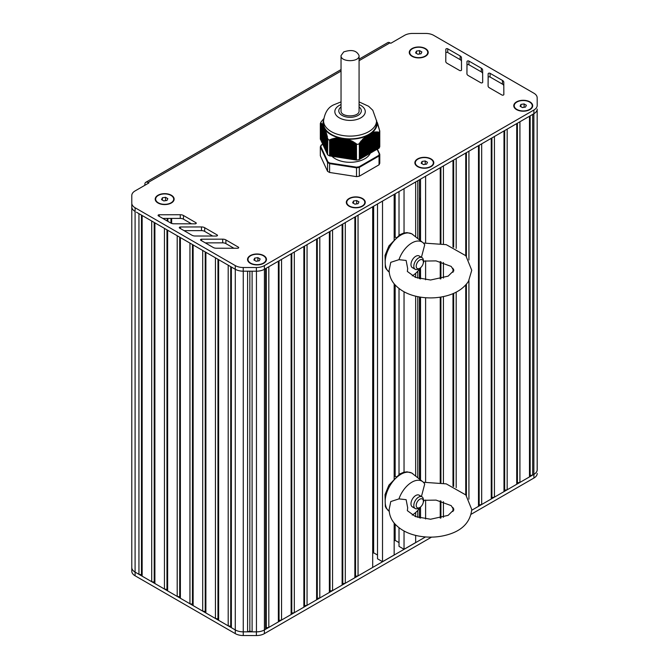 <?xml version="1.0" encoding="UTF-8"?>
<svg xmlns="http://www.w3.org/2000/svg" width="669" height="669" viewBox="0 0 669 669"><rect width="100%" height="100%" fill="white"/><g stroke="black" fill="none" stroke-linecap="round" stroke-linejoin="round"><path stroke-width="1" d="M379.039 148.259L378.997 132.613L379.039 148.259A30.423 17.57 0 0 0 379.783 146.636L379.775 130.932L376.538 121.214M378.997 148.284L378.328 148.351M378.328 132.036L378.328 148.61L377.375 148.869L377.375 131.902L378.997 132.613M379.674 154.129L377.375 149.162L376.421 149.421M376.421 131.877L376.421 149.714L375.46 149.973L375.46 131.91L376.354 132.487L376.421 131.877L377.308 132.479L377.375 131.902M373.545 151.077L374.506 150.818L374.506 132.01L375.46 132.445L375.46 150.266L374.506 150.525M373.545 132.178L373.327 151.503L372.591 151.629L372.591 132.403L373.486 132.88L373.545 132.178L374.439 132.679L374.506 132.01M370.676 152.733L371.638 152.473L371.864 132.73L372.591 133.006L372.591 151.922L371.638 152.181M368.77 153.837L369.723 153.577L369.949 133.833L370.676 133.733L370.676 153.025L369.723 153.285M366.855 154.94L367.808 154.681L368.034 134.937L368.77 134.812L368.77 154.129L367.808 154.388M364.94 156.044L365.901 155.785L366.127 136.041L366.855 136.05L366.855 155.233L365.901 155.492M363.033 157.148L363.986 156.889L364.212 137.563L364.94 137.647L364.94 156.337L363.986 156.596M361.118 158.252L362.071 157.993L362.297 139.512L363.033 139.512L363.033 157.441L362.071 157.7M359.362 159.255L360.165 159.097L360.39 141.711L361.118 141.644L361.118 158.545L360.165 158.804M359.32 159.64L359.362 143.944L359.32 159.64A30.423 17.57 0 0 1 356.518 160.067L356.468 144.395L356.518 160.067M356.468 160.058L329.65 155.91L329.65 140.247L330.285 139.47L330.645 139.896L331.565 138.985L331.958 139.495L332.869 138.617L333.262 139.152L334.174 138.299L334.567 138.868L335.487 138.048L335.871 138.65L336.482 137.898L337.176 138.491L338.096 137.739L338.489 138.408L339.091 137.797L339.793 138.391L340.404 138.006L345.932 138.859L346.325 139.403L347.236 139.06L347.629 139.821L348.549 139.428L348.934 140.314L349.854 139.963L350.238 140.875L351.158 140.574L351.543 141.494L352.463 141.243L352.856 142.188L353.458 141.795L354.16 142.932L354.771 142.581L355.465 143.735L356.025 143.45L356.468 144.395M320.602 139.252L320.342 123.539L321.237 123.213L320.961 123.765L321.505 123.347L321.655 124.242L322.282 123.932L322.006 124.568L322.634 124.3L322.358 124.969L322.901 124.626L322.709 125.438L323.361 125.32L323.06 125.973L323.712 126.081L323.411 126.575L324.766 128.339L324.457 128.841L325.117 129.092L324.808 129.736L325.46 129.845L325.159 130.714L325.786 130.831L325.51 131.751L326.054 131.659L325.862 132.863L326.405 132.805L326.204 134.043L326.748 134.009L326.556 135.28L327.099 135.28L326.907 136.585L327.45 136.61L327.258 137.939L327.802 138.416L327.542 154.723A30.423 17.57 0 0 0 329.591 155.902L329.65 155.91M327.526 154.246L327.283 137.99M327.25 153.519L326.932 136.635M326.898 152.758L326.581 135.33M326.547 152.005L326.229 134.084M326.204 151.253L325.878 132.905M325.853 150.5L325.527 131.793M325.502 149.747L325.184 130.748M325.151 148.986L324.833 129.769M324.8 148.234L324.482 128.866M324.448 147.481L324.131 128.038A27.044 15.613 180 0 1 324.097 127.971L324.097 147.289M324.097 146.728L323.779 127.277A27.044 15.613 180 0 1 323.754 127.21L323.763 127.261M323.754 145.976L323.428 126.592M323.403 145.223L323.085 125.981M323.052 144.462L322.734 125.446M322.701 143.71L322.383 124.835M322.349 142.957L322.032 124.576M321.998 142.204L321.68 124.125M321.655 141.452L321.329 123.865M321.304 140.699L320.978 123.765M320.953 139.938L320.635 123.522M320.326 139.177L320.326 123.531A30.423 17.57 0 0 1 321.078 121.917L323.763 118.689M379.039 132.613A30.423 17.57 0 0 0 379.783 130.999M356.518 144.429A30.423 17.57 0 0 0 359.32 143.994M366.855 136.05L367.808 135.364A27.044 15.613 180 0 1 367.549 135.489M364.94 137.647L365.165 136.693L365.901 136.81M368.77 134.812L369.723 134.26M363.033 139.512L363.033 138.734L363.986 138.55M370.676 133.733L371.638 133.332M361.118 141.644L361.118 140.841L362.071 140.549M370.459 153.159L370.459 133.833A27.044 15.613 180 0 0 370.676 133.683M359.362 143.944L359.496 142.915L360.165 142.79M377.375 149.162L377.375 132.395M359.27 143.283L359.496 159.23M372.591 133.006L372.591 132.403M375.46 132.445L375.46 131.91M322.032 124.451L321.998 142.765M320.978 123.665L320.953 140.507M377.383 123.113L377.408 122.628M376.68 121.256L376.706 120.755M377.734 124.208L377.751 123.673M378.085 125.371L378.102 124.785M378.428 126.6L378.453 125.964M378.779 127.888L378.805 127.202M379.131 129.234L379.156 128.498M379.482 130.555L379.507 129.861M323.512 145.892L323.512 126.575A27.044 15.613 180 0 1 323.445 126.374M323.152 125.178A27.044 15.613 180 0 1 323.579 120.395M327.542 154.723L327.526 139.018M341.265 157.675L341.265 138.349A27.044 15.613 180 0 1 340.947 138.282M340.103 138.098A27.044 15.613 180 0 1 339.518 137.965M327.542 139.077A30.423 17.57 0 0 0 329.591 140.264L329.591 155.902M338.999 137.831A27.044 15.613 180 0 1 325.377 129.97M346.726 139.077A27.044 15.613 180 0 1 346.107 139.027M345.221 138.943A27.044 15.613 180 0 1 344.878 138.909L344.878 158.227M365.901 136.242A27.044 15.613 180 0 1 347.295 139.119M376.956 121.992A27.044 15.613 180 0 1 371.972 132.73M366.855 135.824A27.044 15.613 180 0 1 366.361 136.041M376.538 120.821A26.484 15.287 0 0 1 368.778 131.634A26.484 15.287 0 0 1 331.331 131.634A26.484 15.287 0 0 1 323.579 120.821L323.579 123.581A26.484 15.287 0 0 0 331.331 134.394A26.484 15.287 0 0 0 368.778 134.394A26.484 15.287 0 0 0 376.538 123.581L376.538 120.821L372.817 110.301L368.611 106.262L359.069 101.889M348.549 139.428L348.549 158.586A20.848 12.034 180 0 1 348.131 158.57M347.378 158.52A20.848 12.034 180 0 1 346.575 158.453M346.182 139.244L346.182 158.436A20.848 12.034 180 0 1 345.162 158.285M344.903 158.252A20.848 12.034 180 0 1 343.866 158.076L343.883 138.751M343.573 138.709L343.573 158.026A20.848 12.034 180 0 1 342.67 157.842M342.168 157.725A20.848 12.034 180 0 1 341.558 157.575M331.991 156.27A20.848 12.034 0 0 0 364.797 158.779A20.848 12.034 0 0 0 370.292 153.159M377.149 132.387L377.149 149.296L379.323 154.004A29.971 17.302 180 0 1 378.637 155.476L359.086 166.765A29.971 17.302 180 0 1 356.527 167.166L329.817 163.027A29.971 17.302 180 0 1 327.952 161.948L320.794 146.528A29.971 17.302 180 0 1 321.471 145.056L321.078 145.282A30.423 17.57 0 0 0 320.409 146.695M321.471 145.056L322.726 144.337M379.323 154.004L379.783 154.363L379.783 163.203A30.423 17.57 180 0 1 379.039 164.817L379.039 155.986A30.423 17.57 0 0 0 379.783 154.363L379.323 154.004M378.637 155.476L379.039 155.986L359.32 167.367L359.32 176.198A30.423 17.57 180 0 1 356.518 176.633L356.518 167.802A30.423 17.57 0 0 0 359.32 167.367L359.086 166.765M356.527 167.166L356.518 167.802L329.591 163.637L329.591 172.468L356.518 176.633M329.817 163.027L329.591 163.637A30.423 17.57 0 0 1 327.542 162.45L327.952 161.948M320.794 146.528L320.326 146.904L320.326 155.735L327.542 171.281L327.542 162.45L320.326 146.904L320.794 146.528M329.591 172.468A30.423 17.57 180 0 1 327.542 171.281M359.32 176.198L379.039 164.817M421.88 51.948L421.035 53.763L417.891 54.248L415.591 52.926L416.436 51.112L419.572 50.627L421.88 51.948M419.572 50.627L419.655 53.98M416.436 51.112L416.436 53.411M417.816 54.206L419.572 53.938M412.204 56.397A9.015 5.201 180 0 1 409.721 52.801A9.015 5.201 180 0 1 409.721 52.617M427.742 52.617A9.015 5.201 180 0 1 427.75 52.801A9.015 5.201 180 0 1 425.267 56.397M412.363 56.121A9.015 5.201 180 0 1 409.721 52.433A9.015 5.201 180 0 1 415.282 47.624A9.015 5.201 180 0 1 425.108 48.753A9.015 5.201 180 0 1 427.75 52.433A9.015 5.201 180 0 1 422.181 57.241A9.015 5.201 180 0 1 412.363 56.121M167.819 198.634L166.974 200.449L163.83 200.934L161.53 199.605L162.375 197.79L165.511 197.305L167.819 198.634M165.511 197.305L165.594 200.658M162.375 197.79L162.375 200.09M163.754 200.892L165.511 200.616M158.143 203.075A9.015 5.201 180 0 1 155.66 199.487A9.015 5.201 180 0 1 155.66 199.303M173.681 199.303A9.015 5.201 180 0 1 173.689 199.487A9.015 5.201 180 0 1 171.205 203.075M158.302 202.799A9.015 5.201 180 0 1 155.66 199.119A9.015 5.201 180 0 1 161.221 194.311A9.015 5.201 180 0 1 171.047 195.44A9.015 5.201 180 0 1 173.689 199.119A9.015 5.201 180 0 1 168.12 203.928A9.015 5.201 180 0 1 158.302 202.799M260.149 258.962L259.304 260.776L256.16 261.261L253.86 259.94L254.705 258.125L257.849 257.632L260.149 258.962M257.849 257.632L257.925 260.994M254.705 258.125L254.705 260.425M256.085 261.219L257.849 260.952M250.474 263.402A9.015 5.201 180 0 1 247.99 259.815A9.015 5.201 180 0 1 247.998 259.631M266.011 259.631A9.015 5.201 180 0 1 266.019 259.815A9.015 5.201 180 0 1 263.536 263.402M250.632 263.126A9.015 5.201 180 0 1 247.99 259.447A9.015 5.201 180 0 1 253.551 254.638A9.015 5.201 180 0 1 263.377 255.767A9.015 5.201 180 0 1 266.019 259.447A9.015 5.201 180 0 1 260.45 264.255A9.015 5.201 180 0 1 250.632 263.126M358.935 201.871L358.091 203.685L354.946 204.17L352.647 202.841L353.491 201.026L356.636 200.541L358.935 201.871M356.636 200.541L356.711 203.894M353.491 201.026L353.491 203.326M354.871 204.12L356.636 203.853M349.26 206.311A9.015 5.201 180 0 1 346.776 202.724A9.015 5.201 180 0 1 346.785 202.54M364.797 202.54A9.015 5.201 180 0 1 364.806 202.724A9.015 5.201 180 0 1 362.322 206.311M349.419 206.035A9.015 5.201 180 0 1 346.776 202.356A9.015 5.201 180 0 1 352.337 197.547A9.015 5.201 180 0 1 362.163 198.676A9.015 5.201 180 0 1 364.806 202.356A9.015 5.201 180 0 1 359.236 207.164A9.015 5.201 180 0 1 349.419 206.035M427.483 162.291L426.638 164.106L423.494 164.591L421.194 163.261L422.039 161.446L425.183 160.961L427.483 162.291M425.183 160.961L425.258 164.323M422.039 161.446L422.039 163.746M423.418 164.549L425.183 164.273M417.807 166.732A9.015 5.201 180 0 1 415.324 163.144A9.015 5.201 180 0 1 415.332 162.96M433.345 162.96A9.015 5.201 180 0 1 433.353 163.144A9.015 5.201 180 0 1 430.869 166.732M420.533 199.688A4.507 2.601 180 0 1 419.831 198.292M417.966 166.456A9.015 5.201 180 0 1 415.324 162.776A9.015 5.201 180 0 1 420.893 157.968A9.015 5.201 180 0 1 430.711 159.097A9.015 5.201 180 0 1 433.353 162.776A9.015 5.201 180 0 1 427.792 167.585A9.015 5.201 180 0 1 417.966 166.456M526.378 105.259L525.533 107.073L522.389 107.558L520.089 106.229L520.934 104.414L524.078 103.929L526.378 105.259M524.078 103.929L524.153 107.283M520.934 104.414L520.934 106.714M522.313 107.517L524.078 107.241M516.702 109.699A9.015 5.201 180 0 1 514.218 106.112A9.015 5.201 180 0 1 514.227 105.928M532.24 105.928A9.015 5.201 180 0 1 532.248 106.112A9.015 5.201 180 0 1 529.764 109.699M516.861 109.423A9.015 5.201 180 0 1 514.218 105.744A9.015 5.201 180 0 1 519.78 100.935A9.015 5.201 180 0 1 529.605 102.064A9.015 5.201 180 0 1 532.248 105.744A9.015 5.201 180 0 1 526.687 110.552A9.015 5.201 180 0 1 516.861 109.423M468.927 259.957L468.927 151.202L478.486 145.683L478.486 506.349L471.737 510.246L533.912 474.354A11.273 6.506 0 0 0 537.215 469.755A11.273 6.506 0 0 0 537.215 469.738L537.174 109.616L537.174 464.662M537.174 462.154L537.174 469.78A11.273 6.506 180 0 1 533.87 474.38L532.675 475.074L532.675 114.399L533.87 113.705A11.273 6.506 0 0 0 533.912 113.688L264.38 269.298A11.273 6.506 0 0 0 264.422 269.273L265.626 268.578L265.626 629.253L266.295 627.798L268.813 627.413L278.371 621.886L279.048 620.439L281.557 620.046L291.124 614.527L291.793 613.08L294.31 612.687L303.868 607.168L304.546 605.713L307.054 605.328L316.621 599.809L317.29 598.354L319.807 597.969L329.365 592.45L330.043 590.995L332.552 590.61L342.118 585.082L342.787 583.636L345.304 583.243L354.863 577.723L355.54 576.277L358.049 575.884L372.692 567.437L372.692 206.763L358.049 215.217L358.049 575.884M530.157 115.854L530.157 475.458L532.675 475.074M517.413 123.213L517.413 482.817L519.922 482.433L519.922 121.758L529.488 116.239L529.488 476.913L530.157 475.458M519.922 482.433L529.488 476.913M504.66 130.572L504.66 490.176L507.177 489.792L507.177 129.117L516.736 123.598L516.736 484.272L517.413 482.817M507.177 489.792L516.736 484.272M491.916 137.931L491.916 497.544L494.424 497.151L494.424 136.484L503.991 130.965L503.991 491.631L504.66 490.176M494.424 497.151L503.991 491.631M479.163 145.29L479.163 504.903L481.68 504.51L481.68 143.843L491.238 138.324L491.238 498.99L491.916 497.544M481.68 504.51L491.238 498.99M478.486 506.349L479.163 504.903M468.927 280.604L468.927 499.183M466.41 152.657L466.41 256.378M466.41 284.191L466.41 495.595M456.183 248.433L456.183 158.561L465.741 153.042L465.741 255.608M465.741 284.961L465.741 494.826M456.183 292.127L456.183 487.651M453.666 160.016L453.666 247.229M453.666 269.415L453.666 271.154M453.666 293.331L453.666 486.455M453.666 508.632L453.666 510.372M443.43 243.984L443.43 165.92L452.988 160.401L452.988 246.945M452.988 268.252L452.988 272.316M452.988 293.624L452.988 486.162M452.988 507.47L452.988 511.534M443.43 262.474L443.43 278.087M443.43 296.576L443.43 483.202M443.43 501.691L443.43 517.304M440.913 167.375L440.913 243.508M440.913 261.771L440.913 278.797M440.913 297.053L440.913 482.725M440.913 500.989L440.913 518.015M425.609 242.83L425.609 176.215L440.244 167.76L440.244 243.399M440.244 261.612L440.244 278.956M440.244 297.161L440.244 482.617M440.244 500.83L440.244 518.174M425.609 260.801L425.609 279.767M425.609 297.738L425.609 482.048M425.609 500.019L425.609 518.985M420.533 179.141L420.533 240.715M420.533 267.759L420.533 278.931M420.533 297.145L420.533 479.932M420.533 506.977L420.533 518.149M415.666 181.951L415.666 236.809M415.666 273.295L415.666 277.459M415.666 296.175L415.666 476.027M415.666 512.521L415.666 516.677M415.666 535.392L415.666 542.559L404.034 549.274L404.034 530.994M404.034 188.666L404.034 233.623M404.034 291.776L404.034 472.849M399.017 527.749L399.017 546.381L404.034 549.274M399.017 191.56L399.017 235.162M399.017 288.531L399.017 474.38M395.162 524.195L395.162 540.376L399.017 542.609M395.162 193.793L395.162 237.252M395.162 284.977L395.162 476.47M394.158 540.962L395.162 540.376M394.158 194.37L394.158 240.715M394.158 283.807L394.158 479.932M394.158 523.024L394.158 554.977L382.517 561.701L382.517 201.093M377.508 203.986L377.508 558.799L382.517 561.701M373.653 206.211L373.653 552.811L377.508 555.027M372.692 553.363L373.653 552.811M355.54 216.664L355.54 576.277M345.304 583.243L345.304 222.576L354.863 217.057L354.863 577.723M342.787 224.031L342.787 583.636M332.552 590.61L332.552 229.935L342.118 224.416L342.118 585.082M330.043 231.39L330.043 590.995M319.807 597.969L319.807 237.294L329.365 231.775L329.365 592.45M317.29 238.749L317.29 598.354M307.054 605.328L307.054 244.662L316.621 239.134L316.621 599.809M304.546 246.108L304.546 605.713M294.31 612.687L294.31 252.021L303.868 246.501L303.868 607.168M291.793 253.467L291.793 613.08M281.557 620.046L281.557 259.38L291.124 253.86L291.124 614.527M279.048 260.826L279.048 620.439M268.813 627.413L268.813 266.739L278.371 261.219L278.371 621.886M266.295 268.194L266.295 627.798M264.422 269.273L264.422 629.939L265.626 629.253M264.422 629.939A11.273 6.506 180 0 1 256.453 631.845L252.104 631.845L252.104 271.196M249.855 271.196L249.855 631.093L252.104 631.845M247.597 271.188L247.597 631.845L249.855 631.093M243.257 271.188L243.257 631.845A11.273 6.506 180 0 1 235.287 629.939A11.273 6.506 0 0 0 243.248 631.845L247.597 631.845M231.382 267.023L231.382 627.689L235.287 629.939L136.443 572.881M230.713 266.638L230.713 626.243L231.382 627.689M228.196 265.183L228.196 625.85L230.713 626.243M218.638 259.664L218.638 620.33L228.196 625.85M217.96 259.279L217.96 618.884L218.638 620.33M215.443 257.824L215.443 618.491L217.96 618.884M205.885 252.305L205.885 612.971L215.443 618.491M205.207 251.912L205.207 611.525L205.885 612.971M192.463 244.553L192.463 604.166L193.132 605.612L193.132 244.946L202.699 250.465L202.699 611.131L205.207 611.525M193.132 605.612L202.699 611.131M179.71 237.194L179.71 596.798L180.387 598.253L180.387 237.579L189.946 243.106L189.946 603.773L192.463 604.166M180.387 598.253L189.946 603.773M177.201 235.739L177.201 596.414L179.71 596.798M167.635 230.22L167.635 590.894L177.201 596.414M166.966 229.835L166.966 589.439L167.635 590.894M164.449 228.38L164.449 589.054L166.966 589.439M154.89 222.861L154.89 583.527L164.449 589.054M154.213 222.476L154.213 582.08L154.89 583.527M151.704 221.021L151.704 581.687L154.213 582.08M142.146 215.502L142.146 576.168L151.704 581.687M141.468 215.117L141.468 574.721L142.146 576.168M138.951 213.662L138.951 574.328L141.468 574.721M131.785 204.321L131.785 206.83A11.273 6.506 0 0 0 135.088 211.429L135.088 572.104L138.951 574.328M359.069 60.695L390.002 42.833L390.796 43.293L404.553 35.357A11.273 6.506 180 0 1 412.514 33.45L425.718 33.45A11.273 6.506 180 0 1 433.688 35.357L533.87 93.2A11.273 6.506 180 0 1 537.174 97.799L537.207 105.384A11.273 6.506 180 0 1 537.207 105.401A11.273 6.506 180 0 1 533.912 110.009L264.38 265.618L264.38 269.298A11.273 6.506 180 0 1 256.386 271.204L243.232 271.188A11.273 6.506 180 0 1 235.287 269.281L136.443 212.207M135.088 572.104A11.273 6.506 180 0 1 131.785 567.504A11.273 6.506 180 0 1 131.785 567.496A11.273 6.506 0 0 0 135.088 572.095L135.088 575.783L235.279 633.627A11.273 6.506 0 0 0 243.248 635.525L256.386 635.55A11.273 6.506 0 0 0 264.38 633.643L431.564 537.123M471.177 514.252L533.912 478.034A11.273 6.506 0 0 0 537.215 473.435A11.273 6.506 0 0 0 537.215 473.418L537.215 473.435M243.248 635.525L243.248 631.845L256.386 631.871A11.273 6.506 0 0 0 264.38 629.964L425.501 536.948M264.38 265.618A11.273 6.506 180 0 1 256.386 267.525L243.232 267.508A11.273 6.506 180 0 1 235.287 265.601L135.088 207.75L135.088 211.429A11.273 6.506 180 0 1 131.785 206.83L131.785 571.175A11.273 6.506 0 0 0 135.088 575.783M390.002 42.833A4.507 2.601 -120 0 0 387.744 42.615L359.069 59.165M144.855 185.288L144.855 184.368A4.507 2.601 60 0 1 145.792 182.303A4.507 2.601 60 0 1 148.041 182.528L341.039 71.098M217.157 234.936L204.689 227.711A4.507 2.601 0 0 0 201.478 226.942L180.429 226.983A1.129 0.652 0 0 0 179.309 227.627A1.129 0.652 0 0 0 179.635 228.087L191.97 235.237A4.507 2.601 0 0 0 195.147 236.006L216.355 236.04A1.129 0.652 0 0 0 217.484 235.396A1.129 0.652 0 0 0 217.157 234.936L217.157 235.848M212.709 236.04L204.689 231.39A4.507 2.601 0 0 0 201.478 230.621L184.059 230.654M466.92 73.682A4.507 2.601 0 0 0 466.92 73.69A4.507 2.601 0 0 0 468.241 75.538L480.768 82.739A1.129 0.652 0 0 0 481.998 82.872A1.129 0.652 0 0 0 482.692 82.279L482.633 70.036A4.507 2.601 0 0 0 481.304 68.196L468.919 61.071A1.129 0.652 0 0 0 467.69 60.938A1.129 0.652 0 0 0 466.995 61.531L466.92 73.707M482.675 82.387L482.633 73.715A4.507 2.601 0 0 0 481.304 71.884L468.919 64.759A1.129 0.652 0 0 0 467.69 64.617A1.129 0.652 0 0 0 466.995 65.211L466.945 73.941M447.084 63.287L459.611 70.488A1.129 0.652 0 0 0 460.832 70.621A1.129 0.652 0 0 0 461.535 70.028L461.468 57.785A4.507 2.601 0 0 0 460.147 55.945L447.753 48.82A1.129 0.652 0 0 0 446.532 48.686A1.129 0.652 0 0 0 445.838 49.28L445.763 61.431A4.507 2.601 0 0 0 445.763 61.439A4.507 2.601 0 0 0 447.084 63.287M461.51 70.136L461.468 61.464A4.507 2.601 0 0 0 460.147 59.625L447.753 52.508A1.129 0.652 0 0 0 446.532 52.366A1.129 0.652 0 0 0 445.838 52.96L445.78 61.69M488.086 85.933A4.507 2.601 0 0 0 488.086 85.941A4.507 2.601 0 0 0 489.407 87.79L501.926 94.99A1.129 0.652 0 0 0 503.155 95.132A1.129 0.652 0 0 0 503.849 94.53L503.79 82.287A4.507 2.601 0 0 0 502.469 80.447L490.076 73.322A1.129 0.652 0 0 0 488.855 73.189A1.129 0.652 0 0 0 488.153 73.782L488.086 85.958M503.832 94.647L503.79 85.966A4.507 2.601 0 0 0 502.469 84.135L490.076 77.01A1.129 0.652 0 0 0 488.855 76.868A1.129 0.652 0 0 0 488.153 77.462L488.102 86.192M195.933 222.718L183.465 215.493A4.507 2.601 0 0 0 180.262 214.724L159.205 214.766A1.129 0.652 0 0 0 158.085 215.418A1.129 0.652 0 0 0 158.411 215.87L170.746 223.02A4.507 2.601 0 0 0 173.932 223.789L195.131 223.831A1.129 0.652 0 0 0 196.26 223.178A1.129 0.652 0 0 0 195.933 222.718L195.933 223.638M191.485 223.822L183.465 219.173A4.507 2.601 0 0 0 180.262 218.403L162.835 218.437M233.924 248.258L225.905 243.608A4.507 2.601 0 0 0 222.702 242.839L205.274 242.872M225.905 239.928A4.507 2.601 0 0 0 222.702 239.159L201.645 239.201A1.129 0.652 0 0 0 200.524 239.845A1.129 0.652 0 0 0 200.851 240.305L213.185 247.455A4.507 2.601 0 0 0 216.371 248.224L237.57 248.258A1.129 0.652 0 0 0 238.699 247.614A1.129 0.652 0 0 0 238.373 247.154L225.905 239.928L225.905 243.608M135.088 207.75A11.273 6.506 180 0 1 131.785 203.15L131.785 195.524A11.273 6.506 180 0 1 135.088 190.924L148.844 182.988L148.041 182.528M131.785 206.83L131.785 567.496M537.207 109.089L537.207 109.064A11.273 6.506 180 0 1 537.207 109.089A11.273 6.506 180 0 1 533.912 113.688L533.912 110.009M529.923 109.607A9.466 5.461 180 0 1 516.543 109.607A9.466 5.461 180 0 1 514.486 103.653A9.466 5.461 180 0 1 523.233 100.283A9.466 5.461 180 0 1 529.923 101.88A9.466 5.461 180 0 1 529.923 109.607L529.923 109.607M425.425 56.305A9.466 5.461 180 0 1 412.037 56.305A9.466 5.461 180 0 1 409.988 50.342A9.466 5.461 180 0 1 418.735 46.972A9.466 5.461 180 0 1 425.425 48.569A9.466 5.461 180 0 1 425.425 56.305L425.425 56.305M263.695 263.318A9.466 5.461 180 0 1 250.315 263.31A9.466 5.461 180 0 1 248.258 257.356A9.466 5.461 180 0 1 257.005 253.986A9.466 5.461 180 0 1 263.695 255.583A9.466 5.461 180 0 1 263.695 263.31A9.466 5.461 180 0 1 263.695 263.318M171.364 202.983A9.466 5.461 180 0 1 157.976 202.983A9.466 5.461 180 0 1 155.927 197.029A9.466 5.461 180 0 1 164.674 193.65A9.466 5.461 180 0 1 171.364 195.256A9.466 5.461 180 0 1 171.364 202.983L171.364 202.983M362.481 206.219A9.466 5.461 180 0 1 349.101 206.219A9.466 5.461 180 0 1 347.044 200.265A9.466 5.461 180 0 1 355.791 196.887A9.466 5.461 180 0 1 362.481 198.492A9.466 5.461 180 0 1 362.481 206.219L362.481 206.219M431.028 166.64A9.466 5.461 180 0 1 417.648 166.64A9.466 5.461 180 0 1 415.591 160.685A9.466 5.461 180 0 1 424.338 157.315A9.466 5.461 180 0 1 431.028 158.913A9.466 5.461 180 0 1 431.028 166.64L431.028 166.64M341.039 55.619L341.039 110.82C340.488 117.535 359.629 117.535 359.069 110.828L359.069 55.619C356.736 50.501 351.601 49.28 343.682 51.939L341.039 55.619C340.479 62.334 359.621 62.334 359.069 55.619M396.015 237.353L394.158 237.169M423.377 262.064L423.377 260.684A6.765 3.905 120 0 0 421.98 257.59A6.765 3.905 120 0 0 416.77 259.405A6.765 3.905 120 0 0 413.818 266.203A6.765 3.905 120 0 0 415.223 269.298A6.765 3.905 120 0 0 418.602 268.963L419.798 268.277A5.068 2.927 -60 0 1 416.21 266.203A5.068 2.927 -60 0 1 419.798 259.998A5.068 2.927 -60 0 1 423.377 262.064A5.068 2.927 -60 0 1 419.798 268.277M423.368 243.039L446.24 244.653L465.867 255.742L471.754 270.284L468.501 281.315C463.709 288.423 456.325 293.281 446.348 295.882C437.501 298.173 428.478 298.525 419.262 296.936C408.96 295.113 400.84 291.032 394.911 284.701C391.181 280.528 389.249 275.72 389.132 270.284L390.771 262.332L398.967 259.672L406.125 260.45L407.68 268.553M421.445 257.281L424.715 244.812A20.287 11.708 -60 0 0 422.841 242.563L411.778 233.832L407.045 232.611L403.666 233.08L399.728 234.744L388.898 245.949L385.026 255.433L385.311 267.165L386.164 268.946L389.216 272.149M424.138 260.977A20.287 11.708 -60 0 1 423.318 262.85M420.441 267.834A20.287 11.708 -60 0 1 412.255 275.862M398.967 259.672A20.287 11.708 -60 0 1 422.841 242.563M414.111 267.943A6.765 3.905 -60 0 1 412.38 259.856A6.765 3.905 -60 0 1 420.249 257.314M396.015 476.571L394.158 476.387M423.377 501.282L423.377 499.902A6.765 3.905 120 0 0 421.98 496.808A6.765 3.905 120 0 0 416.77 498.622A6.765 3.905 120 0 0 413.818 505.421A6.765 3.905 120 0 0 415.223 508.524A6.765 3.905 120 0 0 418.602 508.189L419.798 507.495A5.068 2.927 -60 0 1 416.21 505.421A5.068 2.927 -60 0 1 419.798 499.216A5.068 2.927 -60 0 1 423.377 501.282A5.068 2.927 -60 0 1 419.798 507.495M423.368 482.257L446.24 483.871L465.867 494.968L471.754 509.502C470.299 522.372 461.97 530.868 446.775 534.983C437.919 537.358 428.854 537.767 419.563 536.204C409.194 534.422 401.007 530.366 395.011 524.036C391.214 519.838 389.258 514.988 389.132 509.502L390.771 501.549L398.967 498.898L406.125 499.668L407.68 507.771M421.445 496.507L424.715 484.03A20.287 11.708 -60 0 0 422.841 481.789L411.778 473.05L407.045 471.829L403.666 472.297L399.728 473.961L388.898 485.167L385.026 494.65L385.311 506.391L386.164 508.164L389.216 511.367M424.138 500.195A20.287 11.708 -60 0 1 423.318 502.068M420.441 507.052A20.287 11.708 -60 0 1 412.255 515.08M398.967 498.898A20.287 11.708 -60 0 1 422.841 481.789M414.111 507.161A6.765 3.905 -60 0 1 412.38 499.074A6.765 3.905 -60 0 1 420.249 496.532M367.08 154.815L367.08 135.489M366.127 155.367L366.127 136.041M366.629 155.367L366.629 136.225M368.034 154.263L368.034 134.937M367.582 154.815L367.582 135.514M365.165 155.919L365.165 136.693M365.675 155.919L365.675 137.003M368.995 153.711L368.995 134.385M368.544 154.263L368.544 134.937M364.212 156.471L364.212 137.563M364.714 156.471L364.714 137.856M369.949 153.159L369.949 133.833M369.497 153.711L369.497 134.385M363.259 157.023L363.259 138.508M363.76 157.023L363.76 138.767M370.902 152.607L370.902 133.282M362.297 157.575L362.297 139.512M362.807 157.575L362.807 139.754M371.864 152.055L371.864 132.73M371.412 152.607L371.412 133.424M361.344 158.127L361.344 140.582M361.845 158.127L361.845 140.799M372.365 152.055L372.365 133.081M360.39 158.678L360.39 141.711M360.892 158.678L360.892 141.903M372.817 151.503L372.817 132.345M359.939 159.23L359.939 143.074M373.77 150.951L373.77 132.127M373.327 151.503L373.327 132.805M374.732 150.4L374.732 131.977M374.28 150.951L374.28 132.604M375.685 149.848L375.685 131.902M375.234 150.4L375.234 132.47M376.639 149.296L376.639 131.877M376.195 149.848L376.195 132.395M378.604 148.225L378.604 132.127M377.6 148.744L377.6 131.918M378.102 148.744L378.102 132.429M323.16 145.14L323.16 125.956M322.818 144.387L322.818 125.412M323.863 146.653L323.863 127.327M322.466 143.634L322.466 124.936M324.214 147.406L324.214 128.08M322.115 142.882L322.115 124.534M321.764 142.121L321.764 124.2M324.565 148.158L324.565 128.858M321.413 141.368L321.413 123.924M324.917 148.911L324.917 129.769M321.061 140.615L321.061 123.706M325.259 149.664L325.259 130.748M320.71 139.863L320.71 123.556M325.611 150.416L325.611 131.801M325.962 151.177L325.962 132.922M326.313 151.93L326.313 134.109M326.664 152.683L326.664 135.355M327.016 153.435L327.016 136.668M327.367 154.188L327.367 138.031M340.705 157.374L340.705 138.048M340.404 157.324L340.404 138.006M339.4 157.173L339.4 137.847M339.651 157.424L339.651 138.282M342.018 157.575L342.018 138.249M341.708 157.524L341.708 138.207M340.964 157.625L340.964 138.324M338.096 156.964L338.096 137.739M338.347 157.223L338.347 138.307M343.322 157.775L343.322 138.458M343.013 157.725L343.013 138.408M342.269 157.825L342.269 138.508M339.961 157.466L339.961 138.282M336.791 156.763L336.791 137.864M337.042 157.014L337.042 138.399M338.656 157.265L338.656 138.291M344.627 157.976L344.627 138.659M344.318 157.926L344.318 138.608M342.578 157.876L342.578 138.55M335.487 156.563L335.487 138.048M335.738 156.814L335.738 138.567M337.352 157.064L337.352 138.374M345.932 158.177L345.932 138.859M345.622 158.135L345.622 138.809M334.174 156.362L334.174 138.299M334.433 156.613L334.433 138.792M336.047 156.864L336.047 138.516M347.236 158.386L347.236 139.06M346.935 158.336L346.935 139.01M332.869 156.161L332.869 138.617M333.12 156.412L333.12 139.085M334.734 156.663L334.734 138.734M347.495 158.637L347.495 139.662M345.187 158.277L345.187 138.985M331.565 155.961L331.565 138.985M331.816 156.212L331.816 139.436M333.43 156.462L333.43 139.01M348.24 158.536L348.24 139.311M346.492 158.478L346.492 139.336M330.285 155.785L330.285 139.47M330.511 156.011L330.511 139.846M332.125 156.253L332.125 139.353M349.854 158.787L349.854 139.963M349.544 158.737L349.544 139.829M348.8 158.837L348.8 140.147M347.796 158.678L347.796 139.771M330.821 156.053L330.821 139.746M351.158 158.988L351.158 140.574M350.849 158.938L350.849 140.423M350.104 159.038L350.104 140.699M349.109 158.888L349.109 140.264M352.463 159.189L352.463 141.243M352.153 159.138L352.153 141.084M351.409 159.239L351.409 141.31M350.414 159.088L350.414 140.833M353.767 159.389L353.767 141.979M353.458 159.347L353.458 141.795M352.714 159.439L352.714 141.995M351.718 159.289L351.718 141.468M354.026 159.648L354.026 142.74M353.023 159.49L353.023 142.162M356.351 159.841L356.351 143.735M354.327 159.69L354.327 142.923M354.771 159.548L354.771 142.581M355.072 159.59L355.072 142.773M355.331 159.849L355.331 143.542M355.64 159.891L355.64 143.735M356.025 159.766L356.025 143.45M329.942 155.752L329.942 139.654M331.255 155.91L331.255 139.085M332.56 156.111L332.56 138.692M333.873 156.312L333.873 138.366M335.177 156.513L335.177 138.098M336.482 156.722L336.482 137.898M337.786 156.922L337.786 137.764M339.091 157.123L339.091 137.797M341.039 104.548A15.211 8.781 0 0 0 339.3 105.409A15.211 8.781 0 0 0 339.3 117.836A15.211 8.781 0 0 0 360.817 117.836A15.211 8.781 0 0 0 359.069 104.548M533.87 113.705L533.87 474.38M420.283 199.429L420.283 240.514L420.283 199.429M420.283 268.06L420.283 278.873L420.283 268.06M420.283 297.111L420.283 479.732L420.283 297.111M419.446 179.769L419.446 239.845M419.446 269.197L419.446 278.664M419.446 296.969L419.446 479.063M419.446 508.415L419.446 517.881M417.782 180.73L417.782 238.507M417.782 271.196L417.782 278.195M417.782 296.651L417.782 477.725M417.782 510.414L417.782 517.413M256.453 271.204L256.453 631.845M235.287 265.601L235.279 633.627M167.25 218.429L167.25 220.996M167.844 218.429L167.844 221.339M170.971 218.42L170.971 223.145M171.515 218.42L171.515 223.379L171.515 218.42M171.64 218.42L171.64 223.429M533.912 478.034L533.912 474.354M264.38 633.643L264.38 629.964M256.386 635.55L256.386 631.871M204.689 227.711L204.689 231.39M180.429 226.983L180.429 228.555M201.478 226.942L201.478 230.621M466.995 61.531L466.995 65.211M468.919 61.071L468.919 64.759M481.304 68.196L481.304 71.884M482.633 70.036L482.633 73.715M445.838 49.28L445.838 52.96M447.753 48.82L447.753 52.508M460.147 55.945L460.147 59.625M461.468 57.785L461.468 61.464M488.153 73.782L488.153 77.462M490.076 73.322L490.076 77.01M502.469 80.447L502.469 84.135M503.79 82.287L503.79 85.966M183.465 215.493L183.465 219.173M159.205 214.766L159.205 216.338M180.262 214.724L180.262 218.403M222.702 239.159L222.702 242.839M238.373 247.154L238.373 248.065M201.645 239.201L201.645 240.765M243.232 267.508L243.232 271.188M256.386 267.525L256.386 271.204M359.069 106.923A11.273 6.506 180 0 1 357.639 115.637A11.273 6.506 180 0 1 342.478 115.637A11.273 6.506 180 0 1 341.039 106.923M389.216 272.107A22.219 12.828 -60 0 1 385.578 266.162A22.219 12.828 -60 0 1 385.177 262.29A22.219 12.828 -60 0 1 395.521 239.259A22.219 12.828 -60 0 1 412.932 234.618M389.216 511.325A22.219 12.828 -60 0 1 385.578 505.379A22.219 12.828 -60 0 1 385.177 501.507A22.219 12.828 -60 0 1 395.521 478.486A22.219 12.828 -60 0 1 412.932 473.836M323.052 145.031L323.052 125.939M322.701 144.278L322.701 125.404M323.754 146.536L323.754 127.219M323.403 145.783L323.403 126.541M322.349 143.517L322.349 124.944M321.655 142.012L321.655 124.217M324.448 148.041L324.448 128.791M321.304 141.259L321.304 123.949M324.8 148.802L324.8 129.694M325.151 149.555L325.151 130.656M320.602 139.746L320.602 123.598M325.502 150.308L325.502 131.701M325.853 151.06L325.853 132.805M326.204 151.813L326.204 133.984M326.547 152.565L326.547 135.222M326.898 153.326L326.898 136.518M327.25 154.079L327.25 137.873M377.408 123.155L377.408 122.67M376.714 121.273L376.714 120.788M377.759 124.25L377.759 123.715M378.11 125.412L378.11 124.827M378.462 126.642L378.462 126.006M378.813 127.938L378.813 127.252M379.164 129.284L379.164 128.548M379.515 130.597L379.515 129.911M341.039 101.889L333.664 104.857C328.119 107.333 324.758 112.66 323.579 120.821M322.701 144.195L321.195 145.064M379.758 154.238L377.375 149.103M320.342 146.795L321.112 145.148M131.785 571.175L131.785 567.504M145.792 182.303L341.039 69.576M412.38 267.667L415.223 269.298M419.145 255.951L421.98 257.59M407.705 268.503L407.346 271.438L415.432 277.367L430.56 280.01L448.121 276.146L453.825 270.577L451.19 266.421L436.071 260.893L423.377 261.086M412.38 506.885L415.223 508.524M419.145 495.177L421.98 496.808M407.705 507.721L407.346 510.656L415.432 516.585L430.56 519.236L448.121 515.364L453.825 509.795L451.19 505.639L436.071 500.111L423.377 500.312"/></g></svg>
